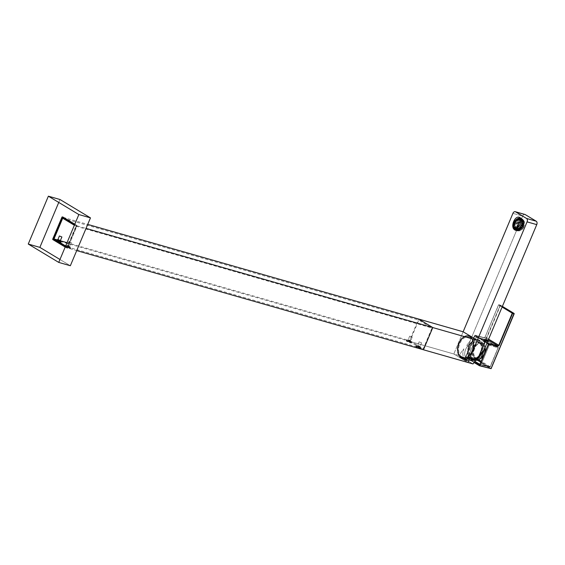 <?xml version="1.0" encoding="UTF-8"?>
<svg xmlns="http://www.w3.org/2000/svg" width="565" height="565" viewBox="0 0 565 565"><rect width="100%" height="100%" fill="white"/><g stroke="black" fill="none" stroke-linecap="round" stroke-linejoin="round"><path stroke-width="0.42" stroke-dasharray="2.83 2.12" d="M65.194 247.046L66.727 247.971L65.258 246.898L67.306 248.134L67.828 247.83L76.96 226.12L76.854 225.435L74.742 224.347M76.854 225.435L74.799 224.199L76.268 225.273A0.537 0.36 -74 0 1 76.374 225.951L67.249 247.668L67.828 247.83L67.249 247.668A0.537 0.36 -74 0 1 66.727 247.971L67.306 248.134A0.537 0.36 -74 0 0 67.828 247.83L76.96 226.12L76.374 225.951L76.96 226.12A0.537 0.36 -74 0 0 76.854 225.435M59.968 259.483L70.35 265.734L59.968 259.483M58.753 202.432L59.982 199.502L58.753 202.432M63.019 217.101L62.461 217.398L63.019 217.101M53.315 239.461A0.537 0.36 -74 0 1 53.371 239.122L62.503 217.405L53.477 239.8M409.3 341.246L423.446 349.77L409.3 341.246L453.815 353.98L467.954 362.497L453.815 353.98L467.954 362.497L453.815 353.98L458.844 355.42L465.306 359.312A12.974 8.708 133 0 1 463.929 348.803L458.844 355.42L409.3 341.246L418.637 319.041L409.3 341.246L53.216 239.405M463.145 331.775L453.815 353.98L463.145 331.775M472.877 339.897A11.745 7.825 106 0 1 472.389 351.253A11.745 7.825 106 0 1 461.04 357.871A11.745 7.825 106 0 1 458.716 343.019A11.745 7.825 106 0 1 472.877 339.897A11.745 7.825 106 0 1 472.389 351.253A11.745 7.825 106 0 1 463.427 358.62A11.745 7.825 106 0 1 457.375 350.272A11.745 7.825 106 0 1 458.716 343.019A11.745 7.825 106 0 1 460.27 340.151A11.745 7.825 106 0 1 472.877 339.897M458.66 343.075L458.66 343.075A11.342 7.557 106 0 1 460.157 340.314A11.342 7.557 106 0 1 472.333 340.066A11.342 7.557 106 0 1 471.86 351.027L472.389 351.253L471.86 351.027A11.342 7.557 106 0 1 463.208 358.139A11.342 7.557 106 0 1 457.368 350.074A11.342 7.557 106 0 1 458.66 343.075M490.173 366.812L490.152 366.713A0.537 0.396 -58.9 0 1 489.565 367.095L480.617 364.799L481.14 364.496L489.283 345.123L488.096 344.897L489.283 345.123L489.177 344.445L489.283 345.123L498.062 347.821L490.152 366.713A0.537 0.396 -58.9 0 1 489.565 367.095L479.911 364.376L490.088 366.791L498.062 347.821L489.283 345.123L481.14 364.496L490.265 366.812L498.125 347.736L485.349 340.158A0.537 0.353 107.5 0 1 485.872 339.855A0.537 0.396 -58.9 0 1 486.041 340.455A0.537 0.396 121.1 0 0 485.872 339.855L497.956 347.136L485.872 339.855L476.839 337.008L485.872 339.855A0.537 0.353 107.5 0 0 485.349 340.158L477.368 359.135L485.455 340.194L486.041 340.455L478.068 359.432L468.173 356.685L476.316 337.312L485.349 340.158L474.409 336.648L466.266 356.028L466.492 357.49L474.318 362.207L466.492 357.49L468.279 357.37L474.946 361.388L468.279 357.37L477.482 359.813L477.368 359.135L478.068 359.432A0.537 0.396 -58.9 0 1 477.482 359.813L477.368 359.135L468.173 356.685L468.279 357.37L477.482 359.813A0.537 0.396 -58.9 0 0 478.068 359.432L478.534 359.714M489.283 345.123L489.177 344.445L497.956 347.136A0.537 0.367 107.1 0 1 498.062 347.821L498.125 347.736A0.537 0.396 121.1 0 0 498.019 347.164A0.537 0.396 -58.9 0 1 498.125 347.736L498.238 347.835A0.537 0.537 0 0 0 498.019 347.164A0.537 0.396 121.1 0 0 497.956 347.136A0.537 0.396 -58.9 0 1 498.019 347.164L485.935 339.883A0.537 0.537 0 0 0 485.815 339.833L476.789 336.98M487.976 343.513L489.177 344.445L497.956 347.136L498.238 347.835L490.265 366.812A0.537 0.537 0 0 1 489.629 367.123A0.537 0.367 104.4 0 1 489.565 367.095L480.949 361.904L489.565 367.095A0.537 0.367 104.4 0 0 490.088 366.791A0.537 0.367 104.4 0 1 489.629 367.123L480.688 364.828M490.152 366.713L481.196 361.318M476.839 337.008L486.952 343.096L476.839 337.008L476.316 337.312L474.409 336.648L466.266 356.028L466.492 357.49L468.279 357.37L468.173 356.685L466.266 356.028L468.173 356.685L476.316 337.312L476.839 337.008L475.532 335.998L474.409 336.648L475.532 335.998L487.023 342.927L475.532 335.998L476.839 337.008L476.316 337.312M483.64 339.883L487.56 341.571L483.64 339.925L483.372 340.667L487.277 342.298L487.595 341.543L483.668 339.968L483.372 340.667L483.64 339.883L487.411 341.324L487.249 342.221L487.595 341.543M478.83 364.926L481.14 364.496L479.953 364.27L481.14 364.496L479.487 364.884M483.372 340.667L487.249 342.221M489.177 344.445L487.87 343.435M485.074 337.058L483.937 337.785L474.904 335.179L484.191 337.637L488.224 340.066L484.191 337.637L485.116 337.023L488.598 339.184L485.074 337.058L498.577 304.938L502.101 307.063L498.577 304.938L485.074 337.058L484.191 337.637L474.671 335.349L465.546 357.059L477.383 360.378L491.056 368.613L479.494 365.746M502.384 306.378L498.846 304.74L500.371 305.178A809.758 106.898 -157.2 0 1 502.384 306.385A809.758 106.898 -157.2 0 0 500.371 305.178L498.874 304.747L502.221 306.767L498.521 304.888L485.116 337.023L483.937 337.785L474.671 335.349L465.546 357.059L477.093 360.569L465.602 357.398L474.084 362.511L465.546 357.059L477.383 360.378L490.9 368.797M474.932 335.193L487.171 342.567L474.932 335.193M483.527 339.629L487.913 341.437L483.527 339.629M488.132 341.338L488.096 341.239C487.087 341.387 485.526 340.815 483.414 339.523C484.424 339.374 485.985 339.939 488.096 341.239C487.079 341.387 485.519 340.815 483.414 339.523C484.431 339.374 485.992 339.946 488.096 341.239L483.358 339.473L488.082 341.458M500.371 305.178L477.383 360.378L477.037 360.23L500.117 305.333L498.62 304.902L485.116 337.023L483.937 337.785L474.671 335.349M500.477 305.291L477.383 360.378L490.759 368.804L514.115 313.766M490.759 368.804L477.037 360.23L500.117 305.333L500.463 305.481A810.026 106.933 -157.2 0 1 500.541 305.531A810.026 106.933 -157.2 0 1 503.803 307.48A810.026 106.933 -157.2 0 1 514.136 313.716A810.026 106.933 -157.2 0 0 503.803 307.48A810.026 106.933 -157.2 0 0 500.541 305.531A810.026 106.933 -157.2 0 0 500.463 305.481L498.521 304.888L485.116 337.023M483.414 339.523L483.379 339.417A2.564 0.367 22.1 0 0 484.841 340.384A2.564 0.367 22.1 0 0 487.673 341.373M472.99 363.938L466.528 360.046A12.974 8.708 -47 0 0 478.068 357.327A12.974 8.708 133 0 1 466.528 360.046L458.844 355.42L463.929 348.803C462.142 353.429 462.601 356.932 465.306 359.312L472.99 363.938M460.242 357.56L463.335 358.443L466.478 360.336L463.385 359.453L459.797 357.165L463.335 358.443L463.752 357.454L463.335 358.443L466.923 360.731L463.385 359.453L463.801 358.464L463.385 359.453L460.242 357.56L460.659 356.572L460.214 356.176L463.752 357.454L467.34 359.743L463.801 358.464L460.659 356.572L460.242 357.56M480.992 354.036L480.893 353.86C476.853 358.507 472.827 360.442 468.816 359.658A11.448 7.691 133 0 1 467.665 346.006L466.803 345.335L470.073 341.076L468.512 346.719L468.773 357.652L475.878 360.173L472.128 360.576L468.816 359.658A11.448 7.691 -47 0 0 478.922 356.275A11.448 7.691 133 0 1 468.816 359.658A11.448 7.691 -47 0 1 467.665 346.006L466.803 345.335L470.073 341.076L469.536 343.569L467.665 346.006L468.512 346.719L468.067 355.865L472.128 360.576M480.9 353.909L483.838 350.039M524.92 214.46A2.698 1.801 106 0 0 522.604 216.105L512.928 213.337L522.604 216.105L470.073 341.076L522.604 216.105A2.698 1.801 106 0 1 524.602 214.41M479.219 340.405A10.396 6.928 106 0 1 481.274 353.549A10.396 6.928 106 0 1 471.231 359.404A10.396 6.928 106 0 1 469.176 346.26A10.396 6.928 106 0 1 479.219 340.405L478.83 340.292A10.396 6.928 -74 0 0 477.7 339.798A10.396 6.928 -74 0 0 468.456 347.009A10.396 6.928 -74 0 0 470.85 359.291A10.396 6.928 -74 0 0 471.98 359.785A10.396 6.928 -74 0 0 481.218 352.581A10.396 6.928 -74 0 0 478.83 340.292A10.396 6.928 106 0 1 480.893 353.436A10.396 6.928 106 0 1 470.85 359.291A10.396 6.928 106 0 1 467.601 352.567A10.396 6.928 106 0 1 470.165 343.612A10.396 6.928 106 0 1 478.83 340.292L479.219 340.405A10.396 6.928 -74 0 0 478.089 339.911A10.396 6.928 -74 0 0 468.844 347.115A10.396 6.928 -74 0 0 471.231 359.404L470.85 359.291L471.231 359.404A10.396 6.928 -74 0 0 472.368 359.898A10.396 6.928 -74 0 0 481.606 352.687A10.396 6.928 -74 0 0 479.219 340.405M461.195 357.497C469.437 363.267 478.689 341.26 469.903 336.775C461.661 330.998 452.41 353.012 461.195 357.497A11.342 7.557 -74 0 0 462.431 358.041A11.342 7.557 -74 0 0 472.51 350.173A11.342 7.557 -74 0 0 469.903 336.775A11.342 7.557 -74 0 0 468.668 336.231A11.342 7.557 -74 0 0 458.589 344.099A11.342 7.557 -74 0 0 461.195 357.497L461.584 357.61A11.342 7.557 -74 0 0 462.82 358.146A11.342 7.557 -74 0 0 472.898 350.286A11.342 7.557 -74 0 0 470.292 336.881L469.903 336.775L470.292 336.881A11.342 7.557 -74 0 0 469.056 336.345A11.342 7.557 -74 0 0 458.978 344.205A11.342 7.557 -74 0 0 461.584 357.61L461.195 357.497M466.895 359.347L466.478 360.336L466.895 359.347L463.801 358.464L460.659 356.572L463.752 357.454L466.895 359.347M469.536 343.569L468.512 346.719L467.665 346.006L469.536 343.569M514.983 229.99L515.174 230.103A6.618 4.492 -60.6 0 0 520.895 228.606A6.618 4.492 -60.6 0 0 523.352 224.249A6.618 4.492 -60.6 0 0 521.827 218.669C526.997 221.303 519.934 233.451 515.174 230.103L515.174 230.103A6.618 4.492 -60.6 0 1 515.082 230.04A6.618 4.492 -60.6 0 0 515.174 230.103L514.906 229.948A6.618 4.492 -60.6 0 0 522.039 226.452A6.618 4.492 -60.6 0 0 521.481 218.471L519.991 217.631L521.481 218.471A6.618 4.492 -60.6 0 0 521.403 218.429A6.618 4.492 -60.6 0 0 520.605 218.111A6.618 4.492 -60.6 0 1 521.403 218.429L519.913 217.589M515.358 220.399A6.618 4.492 -60.6 0 0 513.465 223.754A6.618 4.492 -60.6 0 1 515.358 220.399M463.943 358.507C466.266 359.615 467.17 359.877 466.655 359.284C464.331 358.168 463.427 357.906 463.943 358.507M463.512 357.384C464.027 357.984 463.123 357.723 460.8 356.614C460.284 356.014 461.188 356.275 463.512 357.384M478.386 340.582L478.83 340.292L478.386 340.582A9.993 6.66 106 0 1 480.363 353.21A9.993 6.66 106 0 1 470.709 358.839L470.85 359.291L470.709 358.839A9.993 6.66 106 0 1 467.594 352.376A9.993 6.66 106 0 1 470.059 343.767A9.993 6.66 106 0 1 478.386 340.582M514.906 229.948A6.618 4.492 -60.6 0 0 522.039 226.452A6.618 4.492 -60.6 0 0 521.481 218.471A6.618 4.492 -60.6 0 0 521.403 218.429L521.749 218.62A6.618 4.492 -60.6 0 0 520.753 218.267A6.618 4.492 -60.6 0 1 521.827 218.669L521.481 218.471L521.827 218.669A6.618 4.492 -60.6 0 0 521.749 218.62M520.266 218.217A6.618 4.492 -60.6 0 0 514.588 222.179A6.618 4.492 -60.6 0 0 514.136 229.086A6.618 4.492 -60.6 0 1 514.588 222.179A6.618 4.492 -60.6 0 1 520.266 218.217M461.584 357.61A11.342 7.557 -74 0 0 472.538 351.225A11.342 7.557 -74 0 0 470.292 336.881A11.342 7.557 -74 0 0 459.338 343.273A11.342 7.557 -74 0 0 461.584 357.61M469.981 337.623A10.53 7.02 -74 0 0 459.811 343.555A10.53 7.02 -74 0 0 461.895 356.868A10.53 7.02 -74 0 0 472.065 350.936A10.53 7.02 -74 0 0 469.981 337.623M515.633 229.899L515.633 229.899A6.208 4.216 -60.6 0 0 521.008 228.493A6.208 4.216 -60.6 0 0 523.317 224.404A6.208 4.216 -60.6 0 0 521.883 219.163L521.827 218.669L521.883 219.163A6.208 4.216 -60.6 0 0 515.146 222.356A6.208 4.216 -60.6 0 0 515.633 229.899M466.408 360.484L463.265 358.591L459.748 357.313L460.185 357.709L460.623 356.67L460.214 356.254L463.703 357.553L466.845 359.446L466.408 360.484L466.845 360.873L467.227 359.658L463.886 358.493L460.355 356.197L463.667 357.433L463.265 358.591M460.185 357.709L463.328 359.601L466.845 360.873M463.328 359.601L463.766 358.563L460.743 356.593M463.886 358.493L466.556 359.757M463.667 357.433L467.227 359.658M523.444 227.307A5.94 4.033 119.4 0 1 517.067 230.393A5.94 4.033 119.4 0 1 516.53 223.14L522.9 220.046L523.444 227.307M523.684 227.441A5.94 4.033 119.4 0 1 517.307 230.534A5.94 4.033 119.4 0 1 516.77 223.274L523.148 220.188L523.684 227.441M517.476 223.698A4.725 3.213 119.4 0 1 522.547 221.24A4.725 3.213 119.4 0 1 522.978 227.017A4.725 3.213 119.4 0 1 517.907 229.475A4.725 3.213 119.4 0 1 517.476 223.698M517.236 223.563L522.307 221.106L522.731 226.876L517.66 229.341L517.236 223.563M517.265 227.455A3.778 2.571 119.4 0 1 518.303 223.154A3.778 2.571 119.4 0 1 521.841 221.932A3.778 2.571 119.4 0 1 522.71 222.991A3.778 2.571 119.4 0 1 521.672 227.285A3.778 2.571 119.4 0 1 518.126 228.514A3.778 2.571 119.4 0 1 517.265 227.455M517.78 227.744A3.778 2.571 119.4 0 1 518.818 223.45A3.778 2.571 119.4 0 1 522.357 222.222A3.778 2.571 119.4 0 1 523.225 223.281A3.778 2.571 119.4 0 1 522.187 227.582A3.778 2.571 119.4 0 1 518.642 228.804A3.778 2.571 119.4 0 1 517.78 227.744M518.557 227.109A2.698 1.836 119.4 0 1 519.772 223.563A2.698 1.836 119.4 0 1 522.448 223.917A2.698 1.836 119.4 0 1 521.227 227.462A2.698 1.836 119.4 0 1 518.557 227.109M521.41 225.484A0.537 0.367 -60.6 0 0 520.633 226.127A0.537 0.367 -60.6 0 0 521.41 225.484M514.764 223.09L515.45 223.486L514.764 223.09A5.078 3.447 119.4 0 1 515.577 221.692L516.269 222.08L517.872 220.527L517.187 220.138A5.078 3.447 119.4 0 1 518.423 219.552L519.115 219.94L520.824 219.926L520.132 219.538A5.078 3.447 119.4 0 1 520.542 219.707M515.026 223.224A5.805 3.941 -60.6 0 0 514.32 225.929L513.634 225.541L514.885 225.661L515.45 223.486M514.334 222.836A5.805 3.941 -60.6 0 0 513.634 225.541M514.32 225.929L514.885 225.661M513.825 226.996L514.976 227.059L514.284 226.664A5.078 3.447 119.4 0 1 514.199 225.273M513.776 226.911L514.284 226.664M514.411 227.321A5.805 3.941 -60.6 0 0 514.545 227.822M514.885 228.564A5.805 3.941 -60.6 0 0 515.414 229.228L514.722 228.832M515.068 228.246L515.096 228.196A5.078 3.447 -60.6 0 0 515.555 228.55M515.414 229.228L515.789 228.585L515.096 228.196M516.495 229.56L515.668 229.404M516.361 229.793A5.805 3.941 -60.6 0 0 518.479 229.771L517.787 229.383M517.745 228.747L518.437 229.143L517.78 229.263M518.479 229.771L518.437 229.143M519.51 228.458L519.722 229.185L519.03 228.797M519.722 229.185A5.805 3.941 -60.6 0 0 521.714 227.257L520.923 226.805M520.534 227.49A5.805 3.941 -60.6 0 0 521.022 226.869M520.598 226.607L521.283 226.996L519.68 228.55M521.714 227.257L521.283 226.996M521.559 225.294L522.526 225.859L521.552 225.294M522.526 225.859A5.805 3.941 -60.6 0 0 523.232 223.147L522.018 223.006M521.841 225.463A5.805 3.941 -60.6 0 0 522.54 222.758M522.011 223.048L522.667 223.415L522.102 225.597M523.232 223.147L522.667 223.415M521.883 221.635L522.576 222.024L523.141 221.755L522.018 221.572M523.141 221.755A5.805 3.941 -60.6 0 0 522.138 219.856L521.446 219.467M522.448 221.367A5.805 3.941 -60.6 0 0 521.552 219.566M522.138 219.856L521.82 220.399M520.824 219.926L521.191 219.291L520.506 218.895M521.191 219.291A5.805 3.941 -60.6 0 0 520.372 219.128M519.39 219.22A5.805 3.941 -60.6 0 0 519.073 219.305L518.642 219.065M518.395 219.036L518.423 219.552M519.073 219.305L519.115 219.94M517.872 220.527L517.144 219.51L517.187 220.138M517.83 219.898A5.805 3.941 -60.6 0 0 515.838 221.826L515.577 221.692M517.144 219.51A5.805 3.941 -60.6 0 0 515.146 221.438M515.838 221.826L516.269 222.08M514.976 227.059A5.078 3.447 -60.6 0 0 515.789 228.585M521.763 220.491L522.576 222.024M519.221 219.834A4.322 2.938 119.4 0 1 519.277 219.863A4.322 2.938 119.4 0 1 518.317 226.742A4.322 2.938 119.4 0 1 515.033 227.384A4.322 2.938 119.4 0 1 514.976 227.356M513.416 225.972A6.074 4.125 119.4 0 1 517.229 219.206M521.262 218.98A6.074 4.125 119.4 0 1 522.463 220.562A6.074 4.125 119.4 0 1 519.8 228.472M513.317 225.23A6.483 4.4 119.4 0 1 516.537 219.51M520.81 218.33A6.483 4.4 119.4 0 1 521.417 218.591A6.483 4.4 119.4 0 1 522.9 220.406A6.483 4.4 119.4 0 1 521.961 226.586A6.483 4.4 119.4 0 1 517.039 230.259M514.475 228.571A6.483 4.4 119.4 0 1 516.255 221.205A6.483 4.4 119.4 0 1 522.328 219.107A6.483 4.4 119.4 0 1 523.812 220.922C525.973 225.696 518.712 233.536 515.407 229.99L514.475 228.571M515.054 229.877L515.407 229.99M523.67 221.247A6.074 4.125 -60.6 0 0 522.279 219.538A6.074 4.125 -60.6 0 0 516.587 221.515A6.074 4.125 -60.6 0 0 514.92 228.422A6.074 4.125 -60.6 0 0 515.796 229.75A6.074 4.125 -60.6 0 0 516.311 230.124A6.074 4.125 -60.6 0 0 522.004 228.154A6.074 4.125 -60.6 0 0 523.67 221.247M515.605 228.811A6.074 4.125 119.4 0 1 517.279 221.904A6.074 4.125 119.4 0 1 522.971 219.933A6.074 4.125 119.4 0 1 524.362 221.635A6.074 4.125 119.4 0 1 522.689 228.543A6.074 4.125 119.4 0 1 516.996 230.513A6.074 4.125 119.4 0 1 515.605 228.811M480.667 356.918A8.369 5.579 106 0 1 475.631 358.726A8.369 5.579 106 0 1 472.107 352.772A8.369 5.579 106 0 1 475.2 344.438A8.369 5.579 106 0 1 480.236 342.63A8.369 5.579 106 0 1 483.76 348.443A8.369 5.579 106 0 1 483.767 349.205A8.369 5.579 106 0 1 481.698 355.653A8.369 5.579 106 0 1 480.667 356.918M478.35 356.254A8.369 5.579 106 0 1 473.315 358.062A8.369 5.579 106 0 1 469.783 352.101A8.369 5.579 106 0 1 472.877 343.774A8.369 5.579 106 0 1 477.912 341.966A8.369 5.579 106 0 1 481.444 347.779A8.369 5.579 106 0 1 479.381 354.99A8.369 5.579 106 0 1 478.35 356.254M472.319 343.259A8.913 5.94 -74 0 0 469.734 355.547A8.913 5.94 -74 0 0 478.138 356.55A8.913 5.94 -74 0 0 479.233 355.201A8.913 5.94 -74 0 0 481.429 347.524A8.913 5.94 -74 0 0 472.319 343.259M478.71 357.857A10.664 7.112 106 0 1 472.75 360.265A10.664 7.112 106 0 1 468.653 356.663A10.664 7.112 106 0 1 471.747 341.952A10.664 7.112 106 0 1 478.604 339.798A10.664 7.112 106 0 1 481.797 343.146A10.664 7.112 106 0 1 478.71 357.857M480.773 356.776A8.101 5.396 106 0 1 475.9 358.521A8.101 5.396 106 0 1 472.488 352.758A8.101 5.396 106 0 1 475.483 344.692A8.101 5.396 106 0 1 480.356 342.948A8.101 5.396 106 0 1 483.767 348.57A8.101 5.396 106 0 1 483.774 349.311A8.101 5.396 106 0 1 481.776 355.547A8.101 5.396 106 0 1 480.773 356.776M488.132 341.288A2.564 0.367 22.1 0 0 486.67 340.377A2.564 0.367 22.1 0 0 483.379 339.417L483.358 339.473M484.714 340.25L484.36 342.115C486.07 342.877 487.009 343.068 487.171 342.687L487.786 341.204L484.749 340.25L484.198 341.79L487.171 342.687L487.539 340.978L484.749 340.25L484.184 341.754L486.769 342.722L487.539 340.978M486.797 340.511L485.844 342.164L483.35 341.507L483.725 339.558L486.762 340.511L485.829 342.157L483.336 341.507L483.81 339.713L486.762 340.511L486.126 341.987L483.209 341.189M486.112 341.952L483.336 341.507M483.435 341.444L485.829 342.157M484.254 341.938L486.748 342.588L484.276 342.072M66.359 246.093A2.832 0.374 22.8 0 0 65.434 245.952A2.832 0.374 22.8 0 0 65.392 245.987A2.832 0.374 22.8 0 0 66.818 246.954A2.832 0.374 22.8 0 0 69.657 248.077A2.832 0.374 22.8 0 0 70.618 248.183A2.832 0.374 22.8 0 0 70.618 248.127A2.832 0.374 22.8 0 0 69.036 247.138A2.832 0.374 22.8 0 0 66.359 246.093M66.253 246.34A2.832 0.374 22.8 0 0 65.293 246.234A2.832 0.374 22.8 0 0 66.712 247.202A2.832 0.374 22.8 0 0 69.552 248.325A2.832 0.374 22.8 0 0 70.519 248.43A2.832 0.374 22.8 0 0 69.092 247.463A2.832 0.374 22.8 0 0 66.253 246.34M65.342 246.707L67.355 247.922L76.713 250.599M56.825 240.655A2.832 0.374 22.8 0 0 55.864 240.556A2.832 0.374 22.8 0 0 57.284 241.523A2.832 0.374 22.8 0 0 60.123 242.646A2.832 0.374 22.8 0 0 61.091 242.752A2.832 0.374 22.8 0 0 59.664 241.778A2.832 0.374 22.8 0 0 56.825 240.655M416.532 346.522A2.832 0.374 22.8 0 0 415.572 346.423A2.832 0.374 22.8 0 0 416.991 347.39A2.832 0.374 22.8 0 0 419.837 348.513A2.832 0.374 22.8 0 0 420.798 348.619A2.832 0.374 22.8 0 0 419.371 347.645A2.832 0.374 22.8 0 0 416.532 346.522M407.104 340.843A2.832 0.374 22.8 0 0 406.143 340.737A2.832 0.374 22.8 0 0 407.563 341.705A2.832 0.374 22.8 0 0 410.402 342.828A2.832 0.374 22.8 0 0 411.369 342.934A2.832 0.374 22.8 0 0 409.943 341.966A2.832 0.374 22.8 0 0 407.104 340.843M69.552 247.399L66.133 245.676L69.552 247.399M67.355 247.922L76.692 225.718L86.05 228.394M76.692 225.718L74.672 224.503M65.653 245.966L67.2 246.898L75.908 226.17L74.361 225.244M63.16 217.37L87.723 224.397M410.084 340.794L423.284 348.746L431.999 328.018L418.799 320.065L410.084 340.794L67.037 242.675M56.931 240.415A2.832 0.374 22.8 0 0 56.006 240.273A2.832 0.374 22.8 0 0 55.963 240.309A2.832 0.374 22.8 0 0 57.39 241.276A2.832 0.374 22.8 0 0 60.229 242.399A2.832 0.374 22.8 0 0 61.19 242.505A2.832 0.374 22.8 0 0 61.19 242.449A2.832 0.374 22.8 0 0 59.608 241.46A2.832 0.374 22.8 0 0 56.931 240.415M416.638 346.274A2.832 0.374 22.8 0 0 415.72 346.133A2.832 0.374 22.8 0 0 415.678 346.176A2.832 0.374 22.8 0 0 417.097 347.143A2.832 0.374 22.8 0 0 419.936 348.266A2.832 0.374 22.8 0 0 420.904 348.372A2.832 0.374 22.8 0 0 420.897 348.315A2.832 0.374 22.8 0 0 419.322 347.327A2.832 0.374 22.8 0 0 416.638 346.274M407.21 340.596A2.832 0.374 22.8 0 0 406.291 340.455A2.832 0.374 22.8 0 0 406.242 340.49A2.832 0.374 22.8 0 0 407.669 341.465A2.832 0.374 22.8 0 0 410.508 342.588A2.832 0.374 22.8 0 0 411.475 342.687A2.832 0.374 22.8 0 0 411.468 342.63A2.832 0.374 22.8 0 0 409.893 341.641A2.832 0.374 22.8 0 0 407.21 340.596M57.107 239.835L60.497 240.803M67.2 246.898L423.284 348.746M59.735 241.008L58.054 240.302M57.446 240.104L56.006 240.273M419.83 347.581L416.412 345.858L419.83 347.581M410.402 341.903L406.984 340.179L410.402 341.903M62.708 218.217L418.799 320.065M75.908 226.17L431.999 328.018M418.171 345.992L419.604 346.493L418.065 345.829M419.075 347.517L419.301 346.486M418.827 347.616L417.973 347.284L418.446 346.161M417.973 347.284L419.131 347.616L419.604 346.493M418.587 347.291L419.061 346.161M417.471 346.91L419.138 347.673L417.471 346.91M417.74 346.959L418.213 345.829M421.575 342.828L419.11 341.839L421.575 342.828M417.634 345.441L420.106 346.437L417.634 345.37L415.889 346.07A2.698 0.353 -157.2 0 1 418.347 346.769A2.698 0.353 -157.2 0 1 420.791 348.089A2.698 0.353 -157.2 0 1 420.826 348.139A2.698 0.353 -157.2 0 1 420.826 348.195A2.698 0.353 -157.2 0 1 418.495 347.595A2.698 0.353 -157.2 0 1 415.889 346.211A2.698 0.353 -157.2 0 1 415.854 346.105A2.698 0.353 -157.2 0 1 415.889 346.07M415.826 346.359A2.698 0.353 -157.2 0 1 415.791 346.246A2.698 0.353 -157.2 0 1 418.121 346.846A2.698 0.353 -157.2 0 1 420.727 348.238A2.698 0.353 -157.2 0 1 420.77 348.344A2.698 0.353 -157.2 0 1 418.432 347.743A2.698 0.353 -157.2 0 1 415.826 346.359M417.634 346.846L417.902 345.829M408.742 340.314L410.176 340.808L408.636 340.151M409.646 341.839L409.872 340.808M409.399 341.931L408.544 341.606L409.018 340.476M408.544 341.606L409.703 341.938L410.176 340.808M409.159 341.606L409.632 340.483M408.043 341.232L409.71 341.995L408.043 341.232M408.311 341.281L408.785 340.151M412.146 337.15L409.682 336.161L412.146 337.15M408.205 339.763L410.677 340.759L408.205 339.692L406.461 340.384A2.698 0.353 -157.2 0 1 408.919 341.083A2.698 0.353 -157.2 0 1 411.362 342.404A2.698 0.353 -157.2 0 1 411.398 342.461A2.698 0.353 -157.2 0 1 411.398 342.51A2.698 0.353 -157.2 0 1 409.067 341.917A2.698 0.353 -157.2 0 1 406.461 340.526A2.698 0.353 -157.2 0 1 406.419 340.42A2.698 0.353 -157.2 0 1 406.461 340.384M406.397 340.674A2.698 0.353 -157.2 0 1 406.362 340.568A2.698 0.353 -157.2 0 1 408.693 341.168A2.698 0.353 -157.2 0 1 411.299 342.552A2.698 0.353 -157.2 0 1 411.341 342.658A2.698 0.353 -157.2 0 1 409.004 342.065A2.698 0.353 -157.2 0 1 406.397 340.674M408.198 341.161L408.474 340.151M58.463 240.132L59.897 240.626L58.35 239.963M59.367 241.651L59.586 240.619M59.113 241.749L58.266 241.417L58.739 240.295M58.266 241.417L59.424 241.749L59.897 240.626M58.88 241.424L59.353 240.295M57.757 241.043L59.431 241.806L57.757 241.043M58.026 241.093L58.499 239.97M57.92 239.581L60.377 240.521M56.175 240.344A2.698 0.353 -157.2 0 1 56.14 240.238A2.698 0.353 -157.2 0 1 56.182 240.203A2.698 0.353 -157.2 0 1 58.64 240.902A2.698 0.353 -157.2 0 1 61.084 242.223A2.698 0.353 -157.2 0 1 61.112 242.272A2.698 0.353 -157.2 0 1 61.119 242.329A2.698 0.353 -157.2 0 1 58.788 241.735A2.698 0.353 -157.2 0 1 56.175 240.344M56.119 240.492A2.698 0.353 -157.2 0 1 56.076 240.386A2.698 0.353 -157.2 0 1 58.407 240.98A2.698 0.353 -157.2 0 1 61.02 242.371A2.698 0.353 -157.2 0 1 61.055 242.477A2.698 0.353 -157.2 0 1 58.725 241.884A2.698 0.353 -157.2 0 1 56.119 240.492M57.92 240.98L58.195 239.963M67.892 245.81L69.326 246.305L67.892 245.81L69.17 246.305L67.772 245.648L68.655 245.549L69.213 246.255M68.796 247.336L69.015 246.305M68.542 247.428L67.694 247.103L68.167 245.973M67.694 247.103L68.852 247.435L69.326 246.305M68.309 247.103L68.782 245.98M67.193 246.728L68.859 247.484L67.193 246.728M67.454 246.771L67.927 245.648M71.296 242.646L68.824 241.651L71.296 242.646M67.355 245.259L69.82 246.255L67.355 245.189L65.611 245.881A2.698 0.353 -157.2 0 1 68.068 246.58A2.698 0.353 -157.2 0 1 70.512 247.901A2.698 0.353 -157.2 0 1 70.547 247.957A2.698 0.353 -157.2 0 1 70.547 248.007A2.698 0.353 -157.2 0 1 68.217 247.413A2.698 0.353 -157.2 0 1 65.611 246.022A2.698 0.353 -157.2 0 1 65.568 245.916A2.698 0.353 -157.2 0 1 65.611 245.881M65.547 246.171A2.698 0.353 -157.2 0 1 65.505 246.065A2.698 0.353 -157.2 0 1 67.842 246.658A2.698 0.353 -157.2 0 1 70.448 248.049A2.698 0.353 -157.2 0 1 70.484 248.155A2.698 0.353 -157.2 0 1 68.153 247.562A2.698 0.353 -157.2 0 1 65.547 246.171M67.348 246.658L67.623 245.648M418.036 345.829L418.933 345.731L419.491 346.444M408.608 340.151L409.505 340.052L410.063 340.766M58.329 239.97L59.226 239.871L59.784 240.577M515.464 228.5A5.078 3.447 119.4 0 1 514.362 227.109A5.078 3.447 119.4 0 1 515.753 221.339A5.078 3.447 119.4 0 1 520.513 219.693M481.797 343.146A10.693 6.208 -23.6 0 1 484.459 345.455A10.693 6.208 -23.6 0 1 484.537 345.632A8.56 5.707 106 0 1 484.678 345.992A8.56 5.707 106 0 1 485.088 347.524L484.678 345.992A10.693 10.693 0 0 0 478.604 339.798M468.653 356.663A10.693 6.208 156.4 0 0 473.986 356.48A8.56 5.707 106 0 1 476.465 344.671A8.56 5.707 106 0 1 484.537 345.632M481.182 358.224A8.56 5.707 106 0 1 475.045 358.125A8.56 5.707 106 0 1 473.986 356.48M474.07 356.437A8.475 5.65 106 0 1 476.521 344.742A8.475 5.65 106 0 1 484.516 345.695A8.475 5.65 106 0 1 482.807 356.515A8.475 5.65 106 0 1 475.116 358.062A8.475 5.65 106 0 1 474.07 356.437M481.973 357.186A8.207 5.473 106 0 1 474.233 356.268A8.207 5.473 106 0 1 476.613 344.947A8.207 5.473 106 0 1 484.346 345.865A8.207 5.473 106 0 1 481.973 357.186M481.86 357.087A8.101 5.396 106 0 1 476.987 358.832A8.101 5.396 106 0 1 473.569 353.069A8.101 5.396 106 0 1 476.57 345.003A8.101 5.396 106 0 1 481.444 343.259A8.101 5.396 106 0 1 484.855 349.022A8.101 5.396 106 0 1 481.86 357.087M487.899 340.843L483.986 339.028L486.748 339.932L488.167 341.253A2.564 0.367 22.1 0 0 486.705 340.285C483.259 338.972 482.651 338.979 484.876 340.3A2.564 0.367 22.1 0 0 486.345 340.9A2.564 0.367 22.1 0 0 487.715 341.288M483.379 339.417L484.876 340.3M486.748 339.932A8.101 2.634 114.9 0 0 486.458 339.72A8.101 8.101 0 0 1 487.828 340.526L487.976 340.653M483.372 341.267L483.972 339.784M485.123 339.939A8.101 2.634 -65.1 0 1 486.055 339.636A8.101 2.634 114.9 0 1 486.458 339.72A8.101 8.101 0 0 0 484.17 339.042L483.414 339.332M67.369 248.162L66.79 247.993M487.92 343.471L489.205 344.459M479.155 365.004L480.773 364.835M487.56 341.571L487.913 341.437M460.214 356.176L459.797 357.165M467.34 359.743L466.923 360.731M472.368 359.898L471.98 359.785M478.089 339.911L477.7 339.798M462.82 358.146L462.431 358.041M469.056 336.345L468.668 336.231M459.748 357.313L460.185 356.282M521.841 221.932L522.357 222.222M518.126 228.514L518.642 228.804M521.417 218.591L522.328 219.107M522.279 219.538L522.971 219.933M516.311 230.124L516.996 230.513M473.315 358.062L475.631 358.726M477.912 341.966L480.236 342.63M472.75 360.265A10.693 10.693 0 0 0 475.716 360.385M480.356 342.948L481.444 343.259L476.613 344.996C472.545 351.148 472.672 355.752 476.987 358.832L475.9 358.521M66.133 245.676L65.434 245.952M70.328 247.435L70.618 248.127M416.412 345.858L415.72 346.133M420.607 347.623L420.897 348.315M406.984 340.179L406.291 340.455M411.179 341.938L411.468 342.63M419.11 341.839L417.613 345.392M421.596 342.884L420.106 346.437M420.099 346.409L420.826 348.139M409.682 336.161L408.184 339.713M412.168 337.206L410.677 340.759M410.67 340.73L411.398 342.461M56.705 239.991L56.182 240.203M68.824 241.651L67.334 245.203M71.317 242.696L69.82 246.255M69.82 246.227L70.547 247.957"/><path stroke-width="0.85" d="M74.742 224.347L62.44 216.939A0.537 0.36 -74 0 0 61.917 217.243L62.461 217.398L61.917 217.243L52.792 238.953A0.537 0.36 -74 0 0 52.898 239.638L65.194 247.046M62.899 217.066A0.537 0.36 -74 0 1 63.019 217.101L74.799 224.199L63.019 217.101L62.44 216.939L63.019 217.101L62.503 217.405M53.315 239.461A0.537 0.36 -74 0 0 53.477 239.8L65.258 246.898L52.898 239.638L53.477 239.8L53.371 239.122M58.739 262.414L70.35 265.734L58.739 262.414L28.25 244.045L39.861 247.371L59.968 259.483L39.861 247.371L58.753 202.432L39.861 247.371L28.25 244.045L48.371 196.182L59.982 199.502L90.471 217.871L70.35 265.734L90.471 217.871L59.982 199.502L48.371 196.182L78.86 214.552L90.471 217.871L78.86 214.552L58.739 262.414M53.336 239.108L52.792 238.953L53.336 239.108M418.637 319.041L463.145 331.775L477.291 340.292L463.145 331.775L418.637 319.041L432.776 327.566L477.291 340.292L432.776 327.566L423.446 349.77L432.776 327.566L418.637 319.041L87.723 224.397M423.446 349.77L467.954 362.497L527.074 221.861L536.75 224.63L484.219 349.594L536.75 224.63A2.698 1.801 106 0 0 536.213 221.212A2.698 1.801 106 0 1 536.75 224.63L527.074 221.861A2.698 1.801 106 0 0 526.538 218.45L536.213 221.212L525.217 214.587L536.213 221.212L526.538 218.45A2.698 1.801 106 0 1 527.074 221.861L467.954 362.497L472.99 363.938L478.068 357.327L472.99 363.938L76.713 250.599M480.949 361.904L477.757 359.983L480.949 361.904M481.196 361.318L478.534 359.714M488.174 343.838L486.952 343.096L488.174 343.838M474.946 361.388L479.911 364.376L474.946 361.388M487.92 343.471L488.096 344.897L479.953 364.27L479.162 365.004M487.87 343.435L487.023 342.927L487.87 343.435L488.096 344.897L479.953 364.27L478.83 364.926L479.487 364.884L474.318 362.207L478.83 364.926M479.494 365.746L491.112 368.663L514.185 313.766L502.384 306.378A809.758 106.898 -157.2 0 1 503.719 307.183A809.758 106.898 -157.2 0 1 514.044 313.413L491.112 368.663L479.431 365.732L474.084 362.511L479.692 365.576L488.76 343.527L497.892 345.886L488.76 343.527L487.171 342.567L488.76 343.527L497.949 346.232L488.817 343.866L479.692 365.576L491.02 368.655L514.093 313.759L512.617 313.342L502.221 306.767L514.185 313.766L512.264 313.187L498.768 345.307L497.892 345.886L488.224 340.066L497.892 345.886L499.121 345.455L512.617 313.342L499.121 345.455L497.949 346.232L499.121 345.455L488.598 339.184L498.768 345.307L512.264 313.187L502.101 307.063L512.264 313.187L514.15 313.526M488.132 341.288A2.564 0.367 22.1 0 1 488.132 341.345L487.673 341.373A2.564 0.367 22.1 0 0 488.132 341.345L488.096 341.38M479.459 365.746L491.056 368.613L514.115 313.766M502.384 306.385A809.758 106.898 -157.2 0 1 503.719 307.183A809.758 106.898 -157.2 0 1 514.044 313.413M480.942 353.852L484.219 349.594L480.942 353.852M480.992 354.036L483.421 350.632L481.366 354.46L475.878 360.173L481.366 354.46L480.992 354.036A11.448 7.691 133 0 1 478.922 356.275A11.448 7.691 -47 0 0 480.992 354.036L482.863 351.599L481.366 354.46L480.9 353.909M524.602 214.41A2.698 1.801 106 0 1 525.217 214.587A2.698 1.801 106 0 0 524.92 214.46L515.245 211.691A2.698 1.801 106 0 1 515.541 211.819L526.538 218.45L515.541 211.819L525.217 214.587L515.541 211.819A2.698 1.801 106 0 0 512.928 213.337L463.145 331.775L512.928 213.337A2.698 1.801 106 0 1 515.245 211.691M519.991 217.631C515.153 214.305 509.715 227.236 514.828 229.906A6.618 4.492 -60.6 0 1 513.465 223.754A6.618 4.492 -60.6 0 0 514.828 229.906C519.666 233.232 525.104 220.301 519.991 217.631C515.153 214.305 509.715 227.236 514.828 229.906A6.618 4.492 -60.6 0 0 514.906 229.948L514.828 229.906C519.666 233.239 525.104 220.301 519.991 217.631L519.913 217.589M520.605 218.111A6.618 4.492 -60.6 0 0 515.358 220.399A6.618 4.492 -60.6 0 1 520.605 218.111M520.753 218.267A6.618 4.492 -60.6 0 0 520.266 218.217A6.618 4.492 -60.6 0 1 520.753 218.267M514.136 229.086A6.618 4.492 -60.6 0 0 515.082 230.04A6.618 4.492 -60.6 0 1 514.136 229.086M514.545 227.822A5.805 3.941 -60.6 0 0 514.885 228.564M513.719 226.932A5.805 3.941 -60.6 0 0 514.722 228.832L515.068 228.246M520.534 227.49A5.805 3.941 -60.6 0 1 519.03 228.797L518.988 228.161A5.078 3.447 -60.6 0 1 517.745 228.747L517.787 229.383A5.805 3.941 -60.6 0 1 515.668 229.404L516.036 228.769L516.728 229.157L516.495 229.56M518.988 228.161L519.51 228.458M520.923 226.805L520.598 226.607A5.078 3.447 -60.6 0 0 521.41 225.209L521.41 225.209M522.018 221.572L521.883 221.635A5.078 3.447 -60.6 0 1 521.975 223.027M521.552 219.566A5.805 3.941 -60.6 0 0 521.446 219.467L521.078 220.103L521.869 220.597M518.642 219.065L518.388 218.916A5.805 3.941 -60.6 0 1 520.506 218.895L520.153 219.503M520.372 219.128A5.805 3.941 -60.6 0 0 519.39 219.22M518.437 229.143L516.728 229.157M514.976 227.356A4.322 2.938 119.4 0 1 515.986 220.505A4.322 2.938 119.4 0 1 519.221 219.834M515.887 220.449L519.171 219.806L518.218 226.685A4.322 2.938 119.4 0 1 514.927 227.328A4.322 2.938 119.4 0 1 515.887 220.449M514.609 227.766A4.859 3.298 119.4 0 1 513.973 227.208A4.859 3.298 119.4 0 1 513.55 226.438A4.859 3.298 119.4 0 1 514.489 221.438A4.859 3.298 119.4 0 1 518.571 219.051A4.859 3.298 119.4 0 1 519.496 219.368A4.859 3.298 119.4 0 1 520.549 220.696A4.859 3.298 119.4 0 1 519.186 226.254A4.859 3.298 119.4 0 1 514.609 227.766M515.555 228.55A5.078 3.447 -60.6 0 0 515.591 228.571A5.078 3.447 -60.6 0 0 516.036 228.769M520.542 219.707A5.078 3.447 119.4 0 1 520.577 219.729A5.078 3.447 119.4 0 1 521.078 220.103M519.8 228.472A6.074 4.125 119.4 0 1 514.588 229.065A6.074 4.125 119.4 0 1 513.712 227.737A6.074 4.125 119.4 0 1 513.416 225.972M517.229 219.206A6.074 4.125 119.4 0 1 521.262 218.98M517.039 230.259A6.483 4.4 119.4 0 1 515.054 229.877A6.483 4.4 119.4 0 1 514.503 229.482A6.483 4.4 119.4 0 1 513.571 228.062A6.483 4.4 119.4 0 1 513.317 225.23M516.537 219.51A6.483 4.4 119.4 0 1 520.81 218.33M74.672 224.503L62.546 217.193L53.216 239.405L65.342 246.707M86.05 228.394L432.776 327.566M65.653 245.966L54 238.946L62.708 218.217L74.361 225.244M62.546 217.193L63.16 217.37M54 238.946L57.107 239.835M60.497 240.803L67.037 242.675M60.377 240.521L57.905 239.525L56.705 239.991L60.123 241.714L60.9 241.756L59.735 241.008M58.054 240.302L57.446 240.104M61.867 236.968L59.396 235.972L61.867 236.968M59.396 235.972L57.955 239.504M518.571 219.051L520.513 219.693A5.078 3.447 119.4 0 1 520.57 219.721A5.078 3.447 119.4 0 1 521.672 221.113A5.078 3.447 119.4 0 1 520.28 226.883A5.078 3.447 119.4 0 1 515.52 228.535A5.078 3.447 119.4 0 1 515.464 228.5M482.058 357.44A8.56 5.707 106 0 1 481.182 358.224L485.088 347.524A8.56 5.707 106 0 1 482.058 357.44M487.715 341.288A2.564 0.367 22.1 0 0 488.167 341.253L487.828 340.526M62.962 217.08L62.383 216.911M513.973 227.208L515.591 228.571M475.716 360.385A10.693 10.693 0 0 0 481.182 358.224M61.889 237.018L60.391 240.57M60.398 240.563L60.9 241.756"/></g></svg>

